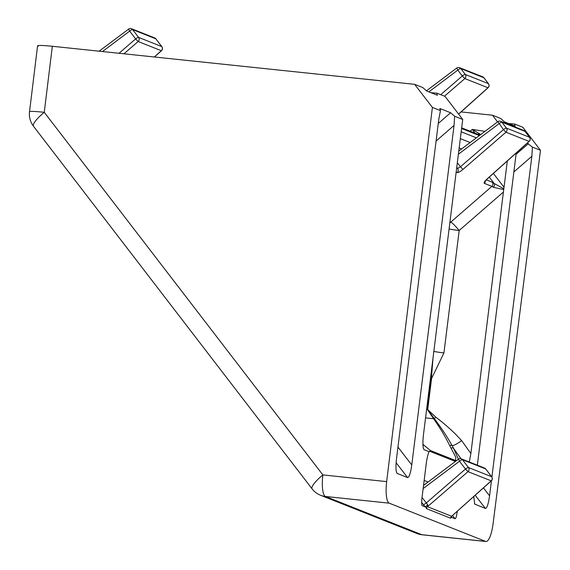 <?xml version="1.0" encoding="UTF-8"?>
<svg xmlns="http://www.w3.org/2000/svg" width="570" height="570" viewBox="0 0 570 570"><rect width="100%" height="100%" fill="white"/><g stroke="black" fill="none" stroke-linecap="round" stroke-linejoin="round"><path stroke-width="0.85" d="M458.494 459.228L459.505 461.237A2.993 0.705 -37.5 0 1 462.47 459.719L468.455 467.528L491.639 476.727A2.993 0.705 -37.5 0 1 491.718 476.784A2.993 0.705 -37.5 0 1 491.76 476.898M422.042 497.475L427.735 504.764L427.464 506.68L451.618 516.263L491.197 480.845A2.993 2.879 111.6 0 0 491.639 476.727L485.654 468.918A2.993 0.705 -37.5 0 1 485.733 468.982A2.993 0.705 -37.5 0 1 485.768 469.074M155.902 38.952A2.993 0.705 142.5 0 0 155.867 38.853A2.993 0.705 142.5 0 0 155.788 38.796L132.603 29.597L138.588 37.399A2.993 0.705 142.5 0 0 135.624 38.917L138.147 41.517L123.947 53.801M119.016 53.281L135.624 38.917L129.639 31.108A2.993 0.705 -37.5 0 1 132.603 29.597A2.993 2.879 111.6 0 0 131.413 28.692A2.993 2.993 0 0 0 128.514 29.084L129.639 31.108L102.472 51.542M456.798 68.094L457.81 70.096A2.993 0.705 -37.5 0 1 460.781 68.578L465.291 74.463L488.383 83.626A2.993 0.705 -37.5 0 1 488.469 83.69A2.993 0.705 -37.5 0 1 488.504 83.797M458.586 114.021L487.941 87.744A2.993 2.879 111.6 0 0 488.383 83.626L483.873 77.748A2.993 0.705 -37.5 0 1 483.959 77.805A2.993 0.705 -37.5 0 1 483.994 77.898M529.63 137.427A2.993 0.705 142.5 0 0 529.594 137.32A2.993 0.705 142.5 0 0 529.516 137.256L524.999 131.378L501.906 122.208A2.993 0.705 142.5 0 0 498.942 123.726L458.387 154.228M449.986 221.716L450.841 222.058L491.903 186.362L484.293 183.34C483.666 182.756 484.6 181.296 487.086 178.959L529.067 141.374A2.993 0.477 48.2 0 0 529.216 141.367A2.993 2.993 0 0 0 529.594 137.32L525.084 131.435A2.993 2.993 0 0 0 523.816 130.473A2.993 2.879 -68.4 0 1 524.999 131.378A2.993 0.705 -37.5 0 1 525.084 131.435A2.993 0.705 -37.5 0 1 525.12 131.528M457.275 511.326L457.154 512.259C456.556 516.434 455.843 518.593 455.031 518.736L452.017 517.546L451.704 516.833L450.649 518.216A2.993 2.886 101.6 0 1 451.647 516.27L451.618 516.263A2.993 2.879 -68.4 0 0 450.599 518.201L426.417 508.604A2.993 2.864 120.9 0 1 427.464 506.68M427.735 504.764L425.334 506.958L422.163 505.626M451.647 516.27L491.34 480.831A2.993 0.477 48.2 0 1 491.197 480.845L468.013 471.647L465.491 469.039L426.26 502.968A2.993 0.705 -37.5 0 1 423.296 504.486L421.665 502.37M474.967 133.109L472.309 129.411L484.97 131.364M477.753 134.214A4.98 4.624 -19.5 0 1 480.082 134.078L472.309 129.411L470.022 131.143M154.32 56.986L161.331 50.716A2.993 0.477 48.2 0 0 161.474 50.709A2.993 2.993 0 0 0 161.852 46.662L155.867 38.853A2.993 2.993 0 0 0 154.598 37.891A2.993 2.879 111.6 0 1 155.788 38.796L161.773 46.598A2.993 2.879 111.6 0 1 161.331 50.716L138.147 41.517A2.993 2.879 111.6 0 0 138.588 37.399L161.773 46.598A2.993 0.705 -37.5 0 1 161.852 46.662A2.993 0.705 -37.5 0 1 161.894 46.769M38.233 46.263C36.416 45.187 41.111 45.187 52.333 46.277L414.661 84.339L432.395 107.416L440.446 110.609L440.275 108.642L450.606 112.746L454.625 116.237L462.719 119.451L445.035 96.394L436.941 93.181L437.112 95.147L437.532 95.169M462.719 119.451L423.46 434.689C422.577 442.847 422.755 447.842 423.995 449.659L429.11 451.689L429.609 451.212L455.409 461.451M493.364 173.458L504.037 187.273L507.314 160.968M461.073 111.912L492.459 115.211L500.56 118.425L504.571 121.916L514.902 126.013L514.731 124.046L522.832 127.26L540.474 150.302L493.071 523.844A19.936 5.23 96 0 1 485.982 541.5L422.185 534.795A19.936 5.23 96 0 1 421.814 534.703L485.604 541.407L389.253 503.175L325.456 496.47L421.814 534.703A19.936 19.188 -68.4 0 1 416.919 533.499A19.936 19.936 0 0 0 422.185 534.795M497.553 121.902L492.459 115.211M414.661 84.339L422.762 87.552L426.773 91.043L437.112 95.147M439.841 108.635L440.275 108.642L439.784 109.084M527.221 143.148L532.416 147.11L540.474 150.302M515.33 126.034L514.902 126.013M508.746 123.569L514.731 124.046M430.956 92.703L436.941 93.181M433.086 357.369L431.369 378.608L427.529 409.438L435.836 417.219C445.184 424.201 453.784 432.003 461.636 440.624L470.877 453.506L503.716 189.582L493.299 187.288A2.993 2.401 -50 0 0 494.14 183.462L503.816 188.784L503.716 189.582M433.834 351.391A9.968 0.705 -172.9 0 0 443.937 352.908L431.576 378.544L427.742 409.289M440.446 110.609L438.779 119.358L396.485 458.893C395.608 467.193 395.865 472.053 397.247 473.478L396.912 473.2M397.953 447.08L411.768 464.956L454.062 125.421L436.071 141.061M483.438 487.906L489.566 495.829L491.44 480.738M491.903 477.047L531.853 156.294L513.869 171.933M516.228 152.988L477.339 465.191M431.369 378.608L431.939 366.624M455.558 460.51L455.836 457.325L449.623 445.483C445.776 437.404 440.482 428.562 433.734 418.957L427.357 409.481L431.205 378.594L430.357 379.292M422.014 505.355L422.327 505.761C421.622 505.013 421.494 502.526 421.935 498.287L426.282 463.403C426.987 458.038 427.935 454.133 429.11 451.689L429.609 451.212L429.082 451.639M454.625 116.237L454.062 125.421M411.768 464.956C410.592 473.136 409.21 477.347 407.614 477.596L397.247 473.478L396.613 472.651M432.395 107.416L386.659 481.614A19.936 5.23 96 0 0 389.253 503.175M485.604 541.407A19.936 5.23 96 0 0 485.982 541.5M532.416 147.11L531.853 156.294M489.566 495.829C488.383 504.008 487.001 508.219 485.412 508.461L474.703 504.072L473.763 496.57M504.037 187.273L503.816 188.784M470.877 453.506L469.281 461.992M52.333 46.277L44.261 112.297A19.936 4.574 142.5 0 0 33.509 126.269L312.111 488.882A19.936 4.574 -37.5 0 1 322.862 474.917L386.659 481.614M449.808 223.112A9.968 9.59 111.6 0 1 450.841 222.058A9.968 1.04 -131 0 1 459.185 230.487L443.937 352.908M427.529 409.438L434.29 418.572C441.415 427.999 447.379 437.04 452.181 445.704L453.62 448.44A2.993 2.152 151.2 0 0 450.948 448.041M449.623 445.483A2.993 2.045 158.5 0 1 452.181 445.704A9.968 2.066 144.3 0 0 461.636 440.624M487.086 178.959A2.993 0.477 48.2 0 0 487.229 178.944L529.216 141.367M497.931 121.724L503.453 129.611L505.975 132.212L462.982 169.39C460.261 171.641 458.323 172.703 457.176 172.575L456.164 172.176M456.663 168.079L457.617 168.456L460.46 166.789L462.982 169.39M457.332 162.707L460.46 166.789L503.453 129.611A2.993 0.705 -37.5 0 1 506.416 128.093L529.516 137.256A2.993 2.879 -68.4 0 1 529.067 141.374L505.975 132.212A2.993 2.879 -68.4 0 0 506.416 128.093L501.906 122.208A2.993 2.879 -68.4 0 0 499.983 121.132M440.71 94.67L462.327 75.981L464.849 78.582L487.941 87.744A2.993 0.477 48.2 0 0 488.091 87.737A2.993 2.993 0 0 0 488.469 83.69L483.959 77.805A2.993 2.993 0 0 0 482.683 76.843A2.993 2.879 -68.4 0 1 483.873 77.748L460.781 68.578A2.993 2.879 111.6 0 0 459.591 67.68A2.993 2.993 0 0 0 456.691 68.072L426.403 90.851M428.861 91.87L457.81 70.096L462.327 75.981A2.993 0.705 -37.5 0 1 465.291 74.463A2.993 2.879 -68.4 0 1 464.849 78.582L444.5 96.18M128.628 29.106L99.123 51.193M423.147 488.583L459.505 461.237L465.491 469.039A2.993 0.705 -37.5 0 1 468.455 467.528A2.993 2.879 -68.4 0 1 468.013 471.647L427.493 506.687A2.993 2.879 -68.4 0 0 426.467 508.625M434.126 418.337A2.993 0.684 145.4 0 0 433.57 418.729L425.548 417.888M470.15 142.514L460.332 138.624M460.546 458.636A2.993 2.879 111.6 0 1 462.47 459.719L485.654 468.918A2.993 2.879 -68.4 0 0 484.464 468.02L461.28 458.822A2.993 2.993 0 0 0 458.38 459.206L423.539 485.419M130.68 28.514A2.993 2.879 111.6 0 1 131.413 28.692L154.598 37.891M458.857 67.502A2.993 2.879 111.6 0 1 459.591 67.68L482.683 76.843M484.293 183.34A2.993 2.879 -68.4 0 0 485.334 180.947M493.299 187.288L491.903 186.362A2.993 2.879 -68.4 0 0 492.345 182.236L494.14 183.462L489.252 177.135M486.296 179.842L492.345 182.236M456.755 167.338L457.617 168.456A2.993 2.879 111.6 0 1 457.176 172.575M426.417 508.604L425.79 506.552M425.334 506.958L423.296 504.486M455.031 518.736L452.573 515.536M503.453 191.99L459.185 230.487A9.968 0.705 -172.9 0 1 449.082 228.969M37.584 45.807L29.526 111.706A19.936 1.24 7 0 1 44.261 112.297L322.862 474.917A19.936 5.23 96 0 0 325.456 496.47A19.936 19.188 111.6 0 1 320.561 495.266L416.919 533.499M165.87 298.538L179.821 316.706M474.411 503.524L475.038 504.35M485.412 508.461L475.216 495.266M407.614 477.596L396.107 462.697M438.266 123.483L450.606 112.746M516.057 154.349L528.404 143.619M455.85 461.116L431.618 451.497L422.904 444.379M423.496 448.832L424.123 449.716M460.995 458.722L453.62 448.44L458.43 459.178M424.158 480.453L428.077 482.006M456.777 511.767L457.154 512.259M459.171 147.972L461.607 148.941M461.187 131.798L476.378 137.826M479.377 135.575L461.593 128.514M433.734 418.957A2.993 0.684 146.3 0 1 434.29 418.572A9.968 2.173 138.7 0 0 435.836 417.219M431.219 378.509L431.376 378.523A9.968 0.705 -172.9 0 0 431.576 378.544M456.178 460.866A2.993 2.879 -68.4 0 0 455.53 460.503L430.371 450.521A2.993 2.879 -68.4 0 0 430.371 450.514L422.904 444.294M431.618 451.497A2.993 2.879 -68.4 0 0 430.371 450.521M491.34 480.831A2.993 2.993 0 0 0 491.718 476.784L485.733 468.982A2.993 2.993 0 0 0 484.464 468.02M523.816 130.473L500.716 121.31A2.993 2.993 0 0 0 497.817 121.702L458.786 151.064M29.526 111.706A19.936 19.936 0 0 0 33.509 126.269M312.111 488.882A19.936 19.936 0 0 0 320.561 495.266M458.643 114.093L488.091 87.737M154.441 57L161.474 50.709M461.679 127.837L479.997 135.104M487.229 178.944L485.084 181.338"/></g></svg>
